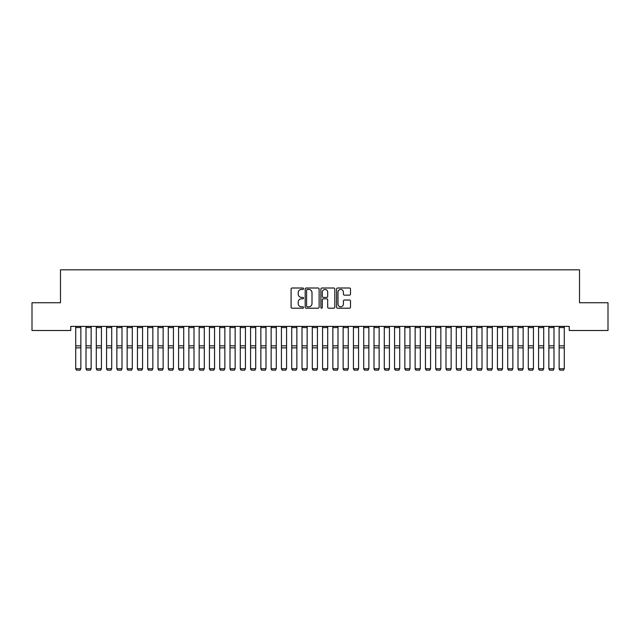 <?xml version="1.0" encoding="UTF-8"?>
<svg xmlns="http://www.w3.org/2000/svg" width="640" height="640" viewBox="0 0 640 640"><rect width="100%" height="100%" fill="white"/><g stroke="black" fill="none" stroke-linecap="round" stroke-linejoin="round"><path stroke-width="0.96" d="M303.544 288.72A0.704 0.704 0 0 0 302.84 288.008L292.112 288.008A1.008 1.008 0 0 0 291.096 289.024L291.096 307.192A1.008 1.008 0 0 0 292.112 308.2L302.84 308.2A0.704 0.704 0 0 0 303.544 307.496A0.704 0.704 0 0 0 302.84 306.792L301.448 306.792A3.232 3.232 0 0 1 298.216 303.56L298.216 302.048A3.232 3.232 0 0 1 301.448 298.816L302.84 298.816A0.704 0.704 0 0 0 303.544 298.104A0.704 0.704 0 0 0 302.84 297.4L301.448 297.4A3.232 3.232 0 0 1 298.216 294.168L298.216 292.656A3.232 3.232 0 0 1 301.448 289.424L302.84 289.424A0.704 0.704 0 0 0 303.544 288.72M349.504 295.128A1.008 1.008 0 0 0 350.512 294.12L350.512 289.024A1.008 1.008 0 0 0 349.504 288.008L337.592 288.008A1.008 1.008 0 0 0 336.584 289.024L336.584 307.192A1.008 1.008 0 0 0 337.592 308.2L349.504 308.2A1.008 1.008 0 0 0 350.512 307.192L350.512 301.032A1.008 1.008 0 0 0 349.504 300.024L344.408 300.024A1.008 1.008 0 0 0 343.4 301.032L343.4 304.088A2.704 2.704 0 0 1 340.696 306.792A2.704 2.704 0 0 1 338 304.088L338 292.128A2.704 2.704 0 0 1 340.696 289.424A2.704 2.704 0 0 1 343.4 292.128L343.4 294.12A1.008 1.008 0 0 0 344.408 295.128L349.504 295.128M569.224 326.392L70.776 326.392L70.776 330.504L32 330.504L32 302.736L60.488 302.736L60.488 269.824L579.512 269.824L579.512 302.736L608 302.736L608 330.504L569.224 330.504L569.224 326.392M319.12 289.024A1.008 1.008 0 0 0 318.104 288.008L306.192 288.008A1.008 1.008 0 0 0 305.184 289.024L305.184 307.192A1.008 1.008 0 0 0 306.192 308.2L318.104 308.2A1.008 1.008 0 0 0 319.12 307.192L319.12 289.024M321.896 288.008L333.808 288.008A1.008 1.008 0 0 1 334.816 289.024L334.816 307.192A1.008 1.008 0 0 1 333.808 308.2L328.704 308.2A1.008 1.008 0 0 1 327.696 307.192L327.696 299.824A1.008 1.008 0 0 0 326.688 298.816L323.304 298.816A1.008 1.008 0 0 0 322.296 299.824L322.296 307.496A0.704 0.704 0 0 1 321.592 308.2A0.704 0.704 0 0 1 320.88 307.496L320.88 289.024A1.008 1.008 0 0 1 321.896 288.008M307.304 289.424A0.704 0.704 0 0 0 306.6 290.128L306.6 306.08A0.704 0.704 0 0 0 307.304 306.792L308.768 306.792A3.232 3.232 0 0 0 312 303.56L312 292.656A3.232 3.232 0 0 0 308.768 289.424L307.304 289.424M327.696 292.176A2.704 2.704 0 0 0 325 289.472A2.704 2.704 0 0 0 322.296 292.176L322.296 296.392A1.008 1.008 0 0 0 323.304 297.4L326.688 297.4A1.008 1.008 0 0 0 327.696 296.392L327.696 292.176M75.712 368.896L76.488 370.176L75.712 368.72L80.856 368.72L80.088 370.176L76.488 370.104L80.088 370.176M80.856 327.576L75.712 327.576L75.712 326.416L80.856 326.416L80.856 368.72L80.088 370.104M75.712 327.576L75.712 368.72L76.488 370.104M86 368.896L86.768 370.176L86 368.72L91.144 368.72L90.368 370.176L86.768 370.104L90.368 370.176M96.288 368.896L97.056 370.176L96.288 368.72L101.432 368.72L100.656 370.176L97.056 370.104L100.656 370.176M91.144 327.576L86 327.576L86 326.416L91.144 326.416L91.144 368.72L90.368 370.104M86 327.576L86 368.72L86.768 370.104M101.432 327.576L96.288 327.576L96.288 326.416L101.432 326.416L101.432 368.72L100.656 370.104M96.288 327.576L96.288 368.72L97.056 370.104M106.568 368.896L107.344 370.176L106.568 368.72L111.712 368.72L110.944 370.176L107.344 370.104L110.944 370.176M116.856 368.896L117.632 370.176L116.856 368.72L122 368.72L121.232 370.176L117.632 370.104L121.232 370.176M111.712 327.576L106.568 327.576L106.568 326.416L111.712 326.416L111.712 368.72L110.944 370.104M106.568 327.576L106.568 368.72L107.344 370.104M122 327.576L116.856 327.576L116.856 326.416L122 326.416L122 368.72L121.232 370.104M116.856 327.576L116.856 368.72L117.632 370.104M127.144 368.896L127.912 370.176L127.144 368.72L132.288 368.72L131.512 370.176L127.912 370.104L131.512 370.176M132.288 327.576L127.144 327.576L127.144 326.416L132.288 326.416L132.288 368.72L131.512 370.104M127.144 327.576L127.144 368.72L127.912 370.104M137.432 368.896L138.2 370.176L137.432 368.72L142.568 368.72L141.8 370.176L138.2 370.104L141.8 370.176M142.568 327.576L137.432 327.576L137.432 326.416L142.568 326.416L142.568 368.72L141.8 370.104M137.432 327.576L137.432 368.72L138.2 370.104M147.712 368.896L148.488 370.176L147.712 368.72L152.856 368.72L152.088 370.176L148.488 370.104L152.088 370.176M152.856 327.576L147.712 327.576L147.712 326.416L152.856 326.416L152.856 368.72L152.088 370.104M147.712 327.576L147.712 368.72L148.488 370.104M158 368.896L158.768 370.176L158 368.72L163.144 368.72L162.368 370.176L158.768 370.104L162.368 370.176M163.144 327.576L158 327.576L158 326.416L163.144 326.416L163.144 368.72L162.368 370.104M158 327.576L158 368.72L158.768 370.104M168.288 368.896L169.056 370.176L168.288 368.72L173.432 368.72L172.656 370.176L169.056 370.104L172.656 370.176M173.432 327.576L168.288 327.576L168.288 326.416L173.432 326.416L173.432 368.72L172.656 370.104M168.288 327.576L168.288 368.72L169.056 370.104M178.568 368.896L179.344 370.176L178.568 368.72L183.712 368.72L182.944 370.176L179.344 370.104L182.944 370.176M183.712 327.576L178.568 327.576L178.568 326.416L183.712 326.416L183.712 368.72L182.944 370.104M178.568 327.576L178.568 368.72L179.344 370.104M188.856 368.896L189.632 370.176L188.856 368.72L194 368.72L193.232 370.176L189.632 370.104L193.232 370.176M194 327.576L188.856 327.576L188.856 326.416L194 326.416L194 368.72L193.232 370.104M188.856 327.576L188.856 368.72L189.632 370.104M199.144 368.896L199.912 370.176L199.144 368.72L204.288 368.72L203.512 370.176L199.912 370.104L203.512 370.176M204.288 327.576L199.144 327.576L199.144 326.416L204.288 326.416L204.288 368.72L203.512 370.104M199.144 327.576L199.144 368.72L199.912 370.104M209.432 368.896L210.2 370.176L209.432 368.72L214.568 368.72L213.8 370.176L210.2 370.104L213.8 370.176M214.568 327.576L209.432 327.576L209.432 326.416L214.568 326.416L214.568 368.72L213.8 370.104M209.432 327.576L209.432 368.72L210.2 370.104M219.712 368.896L220.488 370.176L219.712 368.72L224.856 368.72L224.088 370.176L220.488 370.104L224.088 370.176M224.856 327.576L219.712 327.576L219.712 326.416L224.856 326.416L224.856 368.72L224.088 370.104M219.712 327.576L219.712 368.72L220.488 370.104M230 368.896L230.768 370.176L230 368.72L235.144 368.72L234.368 370.176L230.768 370.104L234.368 370.176M235.144 327.576L230 327.576L230 326.416L235.144 326.416L235.144 368.72L234.368 370.104M230 327.576L230 368.72L230.768 370.104M240.288 368.896L241.056 370.176L240.288 368.72L245.432 368.72L244.656 370.176L241.056 370.104L244.656 370.176M245.432 327.576L240.288 327.576L240.288 326.416L245.432 326.416L245.432 368.72L244.656 370.104M240.288 327.576L240.288 368.72L241.056 370.104M250.568 368.896L251.344 370.176L250.568 368.72L255.712 368.72L254.944 370.176L251.344 370.104L254.944 370.176M255.712 327.576L250.568 327.576L250.568 326.416L255.712 326.416L255.712 368.72L254.944 370.104M250.568 327.576L250.568 368.72L251.344 370.104M260.856 368.896L261.632 370.176L260.856 368.72L266 368.72L265.232 370.176L261.632 370.104L265.232 370.176M266 327.576L260.856 327.576L260.856 326.416L266 326.416L266 368.72L265.232 370.104M260.856 327.576L260.856 368.72L261.632 370.104M271.144 368.896L271.912 370.176L271.144 368.72L276.288 368.72L275.512 370.176L271.912 370.104L275.512 370.176M276.288 327.576L271.144 327.576L271.144 326.416L276.288 326.416L276.288 368.72L275.512 370.104M271.144 327.576L271.144 368.72L271.912 370.104M281.432 368.896L282.2 370.176L281.432 368.72L286.568 368.72L285.8 370.176L282.2 370.104L285.8 370.176M286.568 327.576L281.432 327.576L281.432 326.416L286.568 326.416L286.568 368.72L285.8 370.104M281.432 327.576L281.432 368.72L282.2 370.104M291.712 368.896L292.488 370.176L291.712 368.72L296.856 368.72L296.088 370.176L292.488 370.104L296.088 370.176M296.856 327.576L291.712 327.576L291.712 326.416L296.856 326.416L296.856 368.72L296.088 370.104M291.712 327.576L291.712 368.72L292.488 370.104M302 368.896L302.768 370.176L302 368.72L307.144 368.72L306.368 370.176L302.768 370.104L306.368 370.176M307.144 327.576L302 327.576L302 326.416L307.144 326.416L307.144 368.72L306.368 370.104M302 327.576L302 368.72L302.768 370.104M312.288 368.896L313.056 370.176L312.288 368.72L317.432 368.72L316.656 370.176L313.056 370.104L316.656 370.176M322.568 368.896L323.344 370.176L322.568 368.72L327.712 368.72L326.944 370.176L323.344 370.104L326.944 370.176M332.856 368.896L333.632 370.176L332.856 368.72L338 368.72L337.232 370.176L333.632 370.104L337.232 370.176M343.144 368.896L343.912 370.176L343.144 368.72L348.288 368.72L347.512 370.176L343.912 370.104L347.512 370.176M353.432 368.896L354.2 370.176L353.432 368.72L358.568 368.72L357.8 370.176L354.2 370.104L357.8 370.176M363.712 368.896L364.488 370.176L363.712 368.72L368.856 368.72L368.088 370.176L364.488 370.104L368.088 370.176M374 368.896L374.768 370.176L374 368.72L379.144 368.72L378.368 370.176L374.768 370.104L378.368 370.176M317.432 327.576L312.288 327.576L312.288 326.416L317.432 326.416L317.432 368.72L316.656 370.104M312.288 327.576L312.288 368.72L313.056 370.104M327.712 327.576L322.568 327.576L322.568 326.416L327.712 326.416L327.712 368.72L326.944 370.104M322.568 327.576L322.568 368.72L323.344 370.104M338 327.576L332.856 327.576L332.856 326.416L338 326.416L338 368.72L337.232 370.104M332.856 327.576L332.856 368.72L333.632 370.104M348.288 327.576L343.144 327.576L343.144 326.416L348.288 326.416L348.288 368.72L347.512 370.104M343.144 327.576L343.144 368.72L343.912 370.104M358.568 327.576L353.432 327.576L353.432 326.416L358.568 326.416L358.568 368.72L357.8 370.104M353.432 327.576L353.432 368.72L354.2 370.104M368.856 327.576L363.712 327.576L363.712 326.416L368.856 326.416L368.856 368.72L368.088 370.104M363.712 327.576L363.712 368.72L364.488 370.104M379.144 327.576L374 327.576L374 326.416L379.144 326.416L379.144 368.72L378.368 370.104M374 327.576L374 368.72L374.768 370.104M384.288 368.896L385.056 370.176L384.288 368.72L389.432 368.72L388.656 370.176L385.056 370.104L388.656 370.176M389.432 327.576L384.288 327.576L384.288 326.416L389.432 326.416L389.432 368.72L388.656 370.104M384.288 327.576L384.288 368.72L385.056 370.104M394.568 368.896L395.344 370.176L394.568 368.72L399.712 368.72L398.944 370.176L395.344 370.104L398.944 370.176M399.712 327.576L394.568 327.576L394.568 326.416L399.712 326.416L399.712 368.72L398.944 370.104M394.568 327.576L394.568 368.72L395.344 370.104M404.856 368.896L405.632 370.176L404.856 368.72L410 368.72L409.232 370.176L405.632 370.104L409.232 370.176M410 327.576L404.856 327.576L404.856 326.416L410 326.416L410 368.72L409.232 370.104M404.856 327.576L404.856 368.72L405.632 370.104M415.144 368.896L415.912 370.176L415.144 368.72L420.288 368.72L419.512 370.176L415.912 370.104L419.512 370.176M420.288 327.576L415.144 327.576L415.144 326.416L420.288 326.416L420.288 368.72L419.512 370.104M415.144 327.576L415.144 368.72L415.912 370.104M425.432 368.896L426.2 370.176L425.432 368.72L430.568 368.72L429.8 370.176L426.2 370.104L429.8 370.176M430.568 327.576L425.432 327.576L425.432 326.416L430.568 326.416L430.568 368.72L429.8 370.104M425.432 327.576L425.432 368.72L426.2 370.104M435.712 368.896L436.488 370.176L435.712 368.72L440.856 368.72L440.088 370.176L436.488 370.104L440.088 370.176M440.856 327.576L435.712 327.576L435.712 326.416L440.856 326.416L440.856 368.72L440.088 370.104M435.712 327.576L435.712 368.72L436.488 370.104M446 368.896L446.768 370.176L446 368.72L451.144 368.72L450.368 370.176L446.768 370.104L450.368 370.176M451.144 327.576L446 327.576L446 326.416L451.144 326.416L451.144 368.72L450.368 370.104M446 327.576L446 368.72L446.768 370.104M456.288 368.896L457.056 370.176L456.288 368.72L461.432 368.72L460.656 370.176L457.056 370.104L460.656 370.176M461.432 327.576L456.288 327.576L456.288 326.416L461.432 326.416L461.432 368.72L460.656 370.104M456.288 327.576L456.288 368.72L457.056 370.104M466.568 368.896L467.344 370.176L466.568 368.72L471.712 368.72L470.944 370.176L467.344 370.104L470.944 370.176M471.712 327.576L466.568 327.576L466.568 326.416L471.712 326.416L471.712 368.72L470.944 370.104M466.568 327.576L466.568 368.72L467.344 370.104M476.856 368.896L477.632 370.176L476.856 368.72L482 368.72L481.232 370.176L477.632 370.104L481.232 370.176M482 327.576L476.856 327.576L476.856 326.416L482 326.416L482 368.72L481.232 370.104M476.856 327.576L476.856 368.72L477.632 370.104M487.144 368.896L487.912 370.176L487.144 368.72L492.288 368.72L491.512 370.176L487.912 370.104L491.512 370.176M492.288 327.576L487.144 327.576L487.144 326.416L492.288 326.416L492.288 368.72L491.512 370.104M487.144 327.576L487.144 368.72L487.912 370.104M497.432 368.896L498.2 370.176L497.432 368.72L502.568 368.72L501.8 370.176L498.2 370.104L501.8 370.176M502.568 327.576L497.432 327.576L497.432 326.416L502.568 326.416L502.568 368.72L501.8 370.104M497.432 327.576L497.432 368.72L498.2 370.104M507.712 368.896L508.488 370.176L507.712 368.72L512.856 368.72L512.088 370.176L508.488 370.104L512.088 370.176M512.856 327.576L507.712 327.576L507.712 326.416L512.856 326.416L512.856 368.72L512.088 370.104M507.712 327.576L507.712 368.72L508.488 370.104M518 368.896L518.768 370.176L518 368.72L523.144 368.72L522.368 370.176L518.768 370.104L522.368 370.176M523.144 327.576L518 327.576L518 326.416L523.144 326.416L523.144 368.72L522.368 370.104M518 327.576L518 368.72L518.768 370.104M528.288 368.896L529.056 370.176L528.288 368.72L533.432 368.72L532.656 370.176L529.056 370.104L532.656 370.176M533.432 327.576L528.288 327.576L528.288 326.416L533.432 326.416L533.432 368.72L532.656 370.104M528.288 327.576L528.288 368.72L529.056 370.104M538.568 368.896L539.344 370.176L538.568 368.72L543.712 368.72L542.944 370.176L539.344 370.104L542.944 370.176M543.712 327.576L538.568 327.576L538.568 326.416L543.712 326.416L543.712 368.72L542.944 370.104M538.568 327.576L538.568 368.72L539.344 370.104M548.856 368.896L549.632 370.176L548.856 368.72L554 368.72L553.232 370.176L549.632 370.104L553.232 370.176M554 327.576L548.856 327.576L548.856 326.416L554 326.416L554 368.72L553.232 370.104M548.856 327.576L548.856 368.72L549.632 370.104M559.144 368.896L559.912 370.176L559.144 368.72L564.288 368.72L563.512 370.176L559.912 370.104L563.512 370.176M564.288 327.576L559.144 327.576L559.144 326.416L564.288 326.416L564.288 368.72L563.512 370.104M559.144 327.576L559.144 368.72L559.912 370.104M80.856 345.84L75.712 345.84M80.856 347.856L75.712 347.856M91.144 345.84L86 345.84M91.144 347.856L86 347.856M101.432 345.84L96.288 345.84M101.432 347.856L96.288 347.856M111.712 345.84L106.568 345.84M111.712 347.856L106.568 347.856M122 345.84L116.856 345.84M122 347.856L116.856 347.856M132.288 345.84L127.144 345.84M132.288 347.856L127.144 347.856M142.568 345.84L137.432 345.84M142.568 347.856L137.432 347.856M152.856 345.84L147.712 345.84M152.856 347.856L147.712 347.856M163.144 345.84L158 345.84M163.144 347.856L158 347.856M173.432 345.84L168.288 345.84M173.432 347.856L168.288 347.856M183.712 345.84L178.568 345.84M183.712 347.856L178.568 347.856M194 345.84L188.856 345.84M194 347.856L188.856 347.856M204.288 345.84L199.144 345.84M204.288 347.856L199.144 347.856M214.568 345.84L209.432 345.84M214.568 347.856L209.432 347.856M224.856 345.84L219.712 345.84M224.856 347.856L219.712 347.856M235.144 345.84L230 345.84M235.144 347.856L230 347.856M245.432 345.84L240.288 345.84M245.432 347.856L240.288 347.856M255.712 345.84L250.568 345.84M255.712 347.856L250.568 347.856M266 345.84L260.856 345.84M266 347.856L260.856 347.856M276.288 345.84L271.144 345.84M276.288 347.856L271.144 347.856M286.568 345.84L281.432 345.84M286.568 347.856L281.432 347.856M296.856 345.84L291.712 345.84M296.856 347.856L291.712 347.856M307.144 345.84L302 345.84M307.144 347.856L302 347.856M317.432 345.84L312.288 345.84M317.432 347.856L312.288 347.856M327.712 345.84L322.568 345.84M327.712 347.856L322.568 347.856M338 345.84L332.856 345.84M338 347.856L332.856 347.856M348.288 345.84L343.144 345.84M348.288 347.856L343.144 347.856M358.568 345.84L353.432 345.84M358.568 347.856L353.432 347.856M368.856 345.84L363.712 345.84M368.856 347.856L363.712 347.856M379.144 345.84L374 345.84M379.144 347.856L374 347.856M389.432 345.84L384.288 345.84M389.432 347.856L384.288 347.856M399.712 345.84L394.568 345.84M399.712 347.856L394.568 347.856M410 345.84L404.856 345.84M410 347.856L404.856 347.856M420.288 345.84L415.144 345.84M420.288 347.856L415.144 347.856M430.568 345.84L425.432 345.84M430.568 347.856L425.432 347.856M440.856 345.84L435.712 345.84M440.856 347.856L435.712 347.856M451.144 345.84L446 345.84M451.144 347.856L446 347.856M461.432 345.84L456.288 345.84M461.432 347.856L456.288 347.856M471.712 345.84L466.568 345.84M471.712 347.856L466.568 347.856M482 345.84L476.856 345.84M482 347.856L476.856 347.856M492.288 345.84L487.144 345.84M492.288 347.856L487.144 347.856M502.568 345.84L497.432 345.84M502.568 347.856L497.432 347.856M512.856 345.84L507.712 345.84M512.856 347.856L507.712 347.856M523.144 345.84L518 345.84M523.144 347.856L518 347.856M533.432 345.84L528.288 345.84M533.432 347.856L528.288 347.856M543.712 345.84L538.568 345.84M543.712 347.856L538.568 347.856M554 345.84L548.856 345.84M554 347.856L548.856 347.856M564.288 345.84L559.144 345.84M564.288 347.856L559.144 347.856"/></g></svg>
